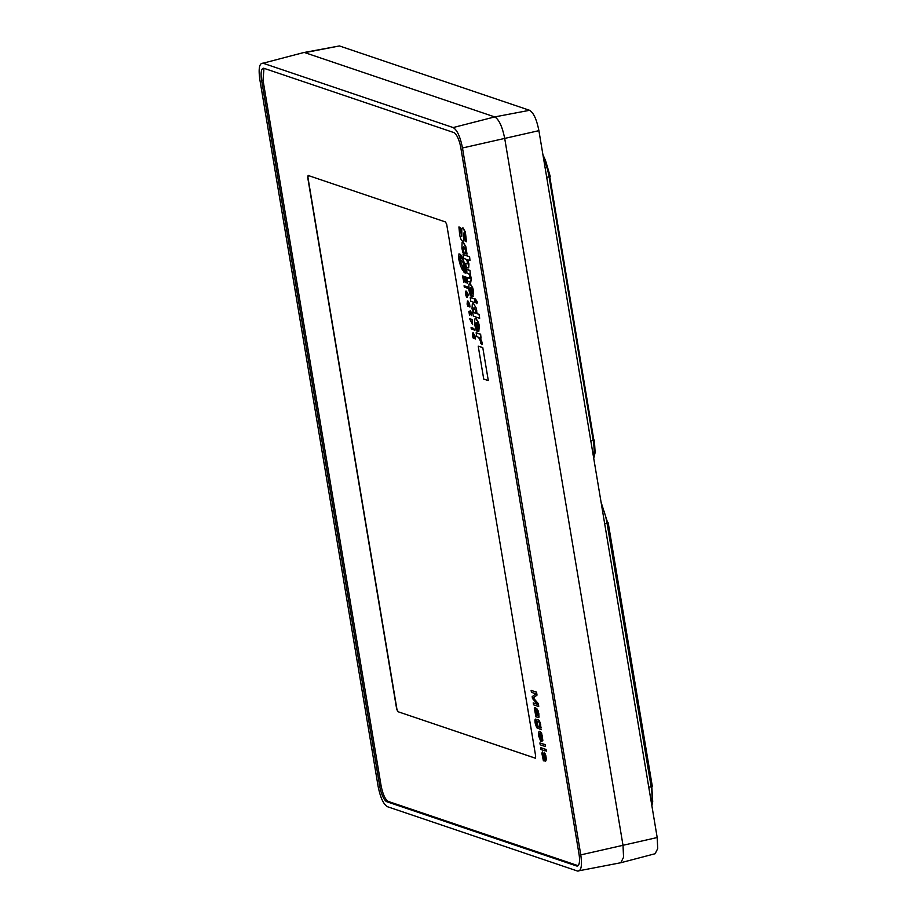 <?xml version="1.0" encoding="UTF-8"?>
<svg xmlns="http://www.w3.org/2000/svg" width="917" height="917" viewBox="0 0 917 917"><rect width="100%" height="100%" fill="white"/><g stroke="black" fill="none" stroke-linecap="round" stroke-linejoin="round"><path stroke-width="1.38" d="M535.482 709.437L534.932 709.896L535.941 710.641L537.087 715.409L535.517 713.449L534.932 709.896L535.608 709.838M469.137 284.11L470.112 283.536L469.137 284.11L470.112 283.536L472.736 287.846L473.493 291.056L472.92 296.512L473.275 291.102L472.519 287.892L469.882 283.582L468.919 284.155L468.839 289.715L470.41 295.893L471.441 296.111L470.089 291.239L470.559 287.606M477.069 331.106L475.522 323.541L476.198 322.543L477.677 331.369L478.571 331.553L479.11 325.925L478.319 322.658L475.82 318.554L474.742 319.082L474.662 324.48L476.278 330.842L477.287 331.06L475.957 326.303L476.416 322.486M474.96 319.036L476.038 318.508L478.536 322.612L479.327 325.879L478.789 331.507L477.677 331.369M535.138 707.454L535.7 707.981L535.138 707.454L534.519 708.153L535.138 707.454L535.482 708.027L537.798 715.535L538.428 715.26M539.081 720.303L538.015 719.409L536.858 720.189L537.992 719.409L539.081 720.303L541.179 727.96M467.991 293.933L465.756 291.125L466.478 291.136L468.186 295.01L467.257 297.521L466.272 292.534L466.856 297.188L466.203 294.735M461.973 258.674L461.515 255.946L460.907 255.075L461.423 258.262L460.311 254.479L458.981 253.86L458.569 258.64L460.517 265.781L462.432 269.999L461.973 267.053L462.558 267.638L463.773 271.959L463.704 268.75L464.334 272.544L465.756 272.83L465.951 268.062L462.776 259.27M303.71 52.556L263.03 63.216C259.396 63.009 258.319 68.397 259.809 79.389L378.102 786.282C380.337 797.526 383.455 804.335 387.455 806.708L577.561 871.058C581.195 871.265 582.272 865.877 580.782 854.885L462.489 147.992C460.265 136.759 457.147 129.939 453.147 127.566L263.03 63.216L303.71 52.556L339.439 45.942L529.579 110.304C533.568 112.665 536.674 119.462 538.898 130.661L657.191 837.53L657.707 848.638L655.128 853.727L620.798 862.737L623.56 857.269L623.01 845.348L504.786 138.88C502.39 126.798 499.043 119.474 494.733 116.918L304.857 52.647L339.439 45.942M577.561 871.058L620.798 862.737M453.8 132.552A14.213 4.344 77.2 0 1 460.85 147.969L578.994 853.956A13.996 4.276 77.2 0 1 577.412 866.026A13.996 4.276 77.2 0 1 576.598 865.969L386.894 801.756A14.512 4.436 77.2 0 1 379.695 786.029L261.632 80.513A14.202 4.344 77.2 0 1 263.236 68.271A14.202 4.344 77.2 0 1 264.062 68.339L453.8 132.552M263.981 68.305L263.03 80.203L381.094 785.709C382.825 794.328 385.22 799.567 388.292 801.435L386.894 801.756M576.598 865.969L577.997 865.648L388.292 801.435M540.113 733.084L539.334 733.772L539.379 735.95L540.652 741.039L540.64 739.102M538.726 732.133L539.918 731.216L541.626 733.13L542.853 740.397L541.649 741.303M540.422 739.148L539.162 736.007L539.104 733.829L539.884 733.13L541.259 741.291L542.05 741.372M537.798 719.467L536.64 720.235L537.66 726.734L535.654 723.158L535.837 719.031L535.127 719.879L535.837 719.031L536.388 725.152L537.878 726.688M536.193 716.865L538.715 717.53M534.92 707.5L534.302 708.199L534.92 707.5L535.7 707.981L537.03 712.154M538.313 711.145L536.663 708.394L538.313 711.145L539.058 717.094M476.21 308.066L473.527 303.63L472.542 303.928L473.527 303.63L476.21 308.066L477.012 313.591L479.27 314.462L479.66 318.348L479.052 314.52L477.012 313.591M472.324 303.986L473.31 303.687L472.324 303.986L472.003 308.72L473.229 312.307M466.501 292.489L466.054 293.509M462.225 257.081L466.168 268.016L465.974 272.773L465.091 273.06M463.372 268.188L463.773 271.959M462.191 267.007L462.432 269.999M458.981 253.86L460.529 254.433L461.641 258.216M460.907 255.075L462.191 258.628M473.138 296.466L472.301 296.627L473.138 296.466M546.108 749.384L546.2 751.287L546.108 749.384L545.157 749.189L546.2 751.287M542.681 751.951L541.821 753.109L543.288 760.319L544.457 760.801L544.366 754.817L545.432 757.201L545.604 761.225L545.936 757.247L544.171 752.857L543.85 758.703L543.07 758.382L542.486 751.997L543.815 759.093M543.735 753.086L544.916 753.293L545.798 755.562L546.394 759.414L545.626 761.225M544.767 754.622L544.675 760.755L543.987 761.076M544.687 748.902L544.778 750.805L544.687 748.902L540.709 747.676L541.019 749.533L544.778 750.805M545.317 744.65L545.409 746.553L545.317 744.65L539.907 742.942L540.216 744.799L545.409 746.553M538.268 703.878L533.086 697.952L536.812 695.166L536.307 692.152L531.115 690.398L536.525 692.106L537.03 695.109L533.304 697.906L538.485 703.82L538.715 706.56L538.485 703.82M531.115 690.398L531.436 692.324L535.86 693.814L532.169 696.691L532.468 698.49L537.545 704.348L533.213 702.881L537.763 704.302M473.103 333.009L474.88 335.496L475.35 338.946L473.321 332.951M473.573 334.43L473.63 338.476L473.172 336.539M474.009 328.951L474.593 330.177M482.56 347.6L478.215 346.133L482.778 347.554L488.291 380.498L482.778 347.554M480.646 334.258L481.035 338.144L480.646 334.258L476.152 332.756L476.76 336.585L478.548 337.307L480.405 340.952L480.485 343.153L482.078 344.632L482.067 342.282L480.084 337.754M474.525 299.011L470.226 297.452L474.742 298.965L475.132 302.851L474.742 298.965M477.069 302.278L475.419 298.976L477.138 301.555L476.829 303.699L477.287 302.22M473.527 328.504L471.304 327.518L473.745 328.458L473.699 329.799L473.745 328.458M472.255 319.575L472.232 320.973L472.255 319.575L469.596 318.692L472.645 324.641L471.968 320.812M468.851 311.333L469.538 315.368L469.286 312.823L470.547 313.259L471.338 315.643L470.994 313.408L471.693 313.465L470.387 310.565L470.318 311.837L468.851 311.333L470.536 311.78M471.223 313.362L471.338 315.643M469.504 312.777L469.538 315.368M467.716 301.005L469.527 303.516L469.997 306.966L467.934 300.959M468.22 302.45L468.289 306.496L467.819 304.559M467.796 287.124L464.082 285.76L468.014 287.078L467.968 288.408L468.014 287.078M466.145 277.289L462.466 275.937L466.363 277.243L467.338 283.273L466.363 277.243M465.022 278.183L465.504 282.608L464.804 278.241L465.882 278.596L467.12 283.319M463.394 277.633L463.922 282.344L463.177 277.679L464.3 278.069L465.504 282.608M469.951 270.355L470.341 274.24L469.951 270.355L466.822 269.311L466.845 273.002L468.816 273.725L469.985 276.579L469.481 278.31L466.902 277.438L469.848 278.287M470.008 274.011L471.361 278.321L470.742 282.367L471.143 278.367L470.341 274.24M469.389 256.771L463.062 254.513L469.607 256.726L469.997 260.611L469.607 256.726M467.567 259.66L468.954 263.924L468.69 267.833L467.785 267.833L468.69 267.833L468.736 263.981L467.349 259.706L469.997 260.611M463.062 254.513L463.67 258.353L466.409 259.396L467.464 262.09L467.017 263.901L465.412 263.351L467.326 263.867M462.099 242.501L463.188 242.088L462.317 242.443L463.188 242.088L465.87 246.765L467.04 254.055L465.653 246.811L462.97 242.134L462.099 242.501L461.904 248.255L462.982 252.977L464.14 253.241L463.119 248.209L463.887 246.341M463.028 227.897L465.355 231.978L466.478 241.756L465.137 232.035L462.798 227.943C461.95 227.794 461.618 229.261 461.813 232.345L461.824 236.311M464.036 232.712L463.853 236.804C464.059 239.864 463.681 241.309 462.73 241.148M461.457 236.322L460.288 227.485L458.913 226.969L459.681 234.878C460.449 238.523 461.389 240.632 462.5 241.194L462.959 241.194M458.913 226.969L460.506 227.439L461.675 236.265M445.547 221.983L446.717 224.527L535.677 756.158L535.276 758.176L397.852 711.661L396.683 709.116L307.722 177.485L308.123 175.468L445.547 221.983M535.413 758.187L397.852 711.661M539.334 733.772L539.884 733.13M541.42 741.36L542.635 740.455L542.555 737.039L541.408 733.187L539.7 731.262L538.508 732.179L538.634 735.812L540.652 741.039M534.909 719.937L535.62 719.077L534.909 719.937L535.138 722.997L536.663 727.674L541.248 729.726M540.503 727.857L540.732 724.797M540.056 722.183L540.514 724.854M539.838 722.241L538.864 720.349M537.775 719.455L536.64 720.235M534.302 708.199L535.975 716.911M537.935 717.472L538.508 717.575M538.841 717.14L538.864 713.667M538.096 711.191L538.646 713.713M536.663 708.394L537.97 715.604M537.58 715.581L536.812 712.2M476.198 322.543L475.74 323.495M476.725 310.359L475.992 308.112M476.794 313.637L476.508 310.416M472.702 312.25L473.31 316.09L479.66 318.348M465.756 291.125L465.412 294.139L466.638 297.234M465.985 294.781L466.272 292.534M468.128 294.655L467.257 297.521M467.911 294.701L467.773 293.99M471.223 296.168L469.871 291.297L470.341 287.651L471.831 296.478L472.92 296.512L472.083 296.672M469.928 288.534L470.341 287.651M545.89 749.441L545.157 749.189M542.669 754.473L543.105 753.808M544.457 748.948L540.709 747.676M545.099 744.696L539.907 742.942M533.213 702.881L533.534 704.806L538.715 706.56M472.759 332.997L472.473 336.195L473.413 338.533M472.954 336.585L473.092 335.886M472.874 335.943L473.734 334.797L475.132 338.992M478.215 346.133L483.729 379.076L488.073 380.544M481.861 344.677L481.815 342.098L479.866 337.8L481.035 338.144M480.428 334.315L476.152 332.756M470.226 297.452L470.834 301.28L475.132 302.851M475.419 298.976L476.829 303.699M471.086 327.575L471.258 328.859L473.699 329.799M472.645 324.641L472.232 320.973M472.037 319.62L469.596 318.692M469.321 313.614L469.286 312.823M471.476 313.511L470.169 310.611M467.429 301.028L467.085 304.146L468.06 306.553M467.544 304.135L468.312 302.713L469.779 307.012M464.082 285.76L464.266 287.044L467.968 288.408M462.466 275.937L463.922 282.344M469.733 270.412L466.822 269.311M466.902 277.438L467.498 281.267L470.742 282.367M465.412 263.351L466.512 267.523L468.472 267.879L467.567 267.89M463.91 253.298L462.89 248.255L463.658 246.398L465.492 250.307L465.825 253.768L466.822 254.112M462.5 241.194C463.463 241.366 463.83 239.91 463.624 236.85L464.048 232.941L465.228 241.286L466.478 241.756M308.341 175.411L307.94 177.44L396.901 709.059L398.07 711.615M540.434 733.417L542.027 736.89L541.454 739.515L540.434 733.417M538.141 721.381L539.311 722.585L540.01 726.826L539.127 727.376L537.912 726.149L537.202 721.862L538.141 721.381L537.202 721.862L537.224 723.891M476.943 322.91L478.261 325.581L477.86 328.24L476.943 322.91M474.043 307.734L475.774 311.161L475.877 313.327L473.871 312.651L473.012 309.281L474.043 307.734M466.615 292.706L467.269 296.168L466.615 292.706M460.701 259.637L462.925 262.182L465.194 270.653L463.933 267.374L461.538 264.784L459.371 256.279L460.701 259.637M471.097 287.961L472.427 290.7L472.003 293.348L471.097 287.961M540.686 733.6L541.672 739.469M538.359 721.324L537.419 721.817M537.442 723.845L537.912 726.149M538.13 726.104L539.345 727.319M535.15 709.85L535.734 713.392L537.064 715.283M477.207 323.116L478.066 328.16M474.055 307.619L473.012 309.281M473.241 309.235L473.092 309.98M473.31 309.935L473.871 312.651M474.089 312.594L475.889 313.213M466.891 292.97L467.487 296.088M459.635 256.542L461.538 264.784M461.755 264.738L464.151 267.328L464.357 269.93M471.372 288.202L472.221 293.302M601.621 505.45A23.418 7.153 77.2 0 1 607.054 523.275L608.223 522.908L652.331 786.465L651.162 786.832A23.418 7.153 77.2 0 1 651.563 802.134L651.402 802.937M604.658 523.573L607.054 523.275L651.162 786.832L648.755 787.13M651.792 786.396L652.709 801.573A0.986 0.768 -168.7 0 1 651.563 802.134L651.253 802.066M543.655 159.065L544.125 160.085L545.397 160.074L550.269 176.568L549.1 176.935L593.207 440.492L594.376 440.126L595.122 452.585L593.735 458.351M593.838 440.068L549.73 176.511M545.409 160.28L542.921 154.675M607.684 522.839L601.071 502.172M590.8 440.79L593.207 440.492A23.418 7.153 77.2 0 1 593.437 456.551M543.85 160.246L544.125 160.085A23.418 7.153 77.2 0 1 549.1 176.935L546.692 177.233M580.782 854.885L657.191 837.53M462.489 147.992L538.898 130.661M453.147 127.566L494.733 116.918L529.579 110.304M263.03 80.203L261.632 80.513M381.094 785.709L379.695 786.029M652.709 801.573L651.872 805.768"/></g></svg>
